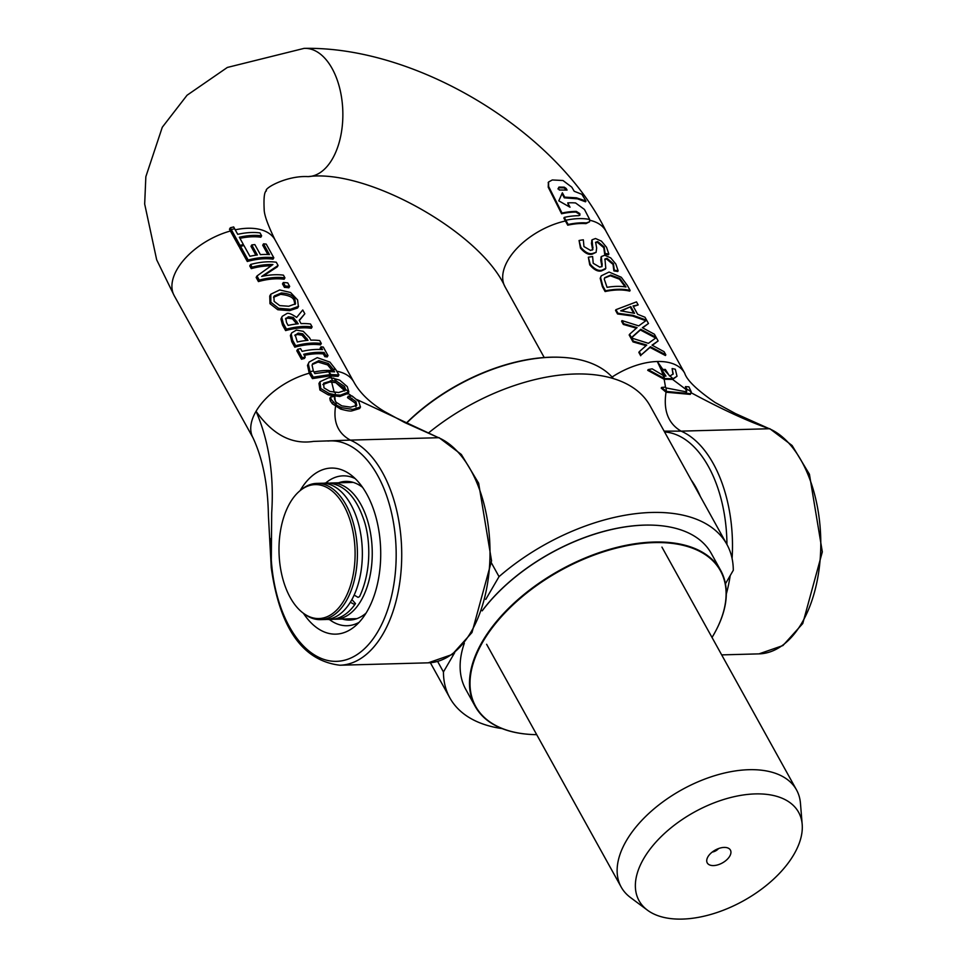 <?xml version="1.0" encoding="UTF-8"?>
<svg xmlns="http://www.w3.org/2000/svg" width="967" height="967" viewBox="0 0 967 967"><rect width="100%" height="100%" fill="white"/><g stroke="black" fill="none" stroke-linecap="round" stroke-linejoin="round"><path stroke-width="1.45" d="M303.578 613.392L305.004 614.42A68.149 38.68 -91.6 0 0 320.536 619.629A68.149 38.68 -91.6 0 0 357.367 550.453A68.149 38.68 -91.6 0 0 316.85 483.379A68.149 38.68 -91.6 0 0 301.607 489.423L300.254 490.523A67.001 38.027 88.4 0 1 355.058 550.525A67.001 38.027 88.4 0 1 303.578 613.392A67.001 38.027 88.4 0 1 290.233 597.521A67.001 38.027 88.4 0 1 300.254 490.523M320.536 619.629L325.492 619.496A68.149 38.68 -91.6 0 0 362.311 550.32A68.149 38.68 -91.6 0 0 321.793 483.246L316.85 483.379M333.917 619.218A68.149 38.68 -91.6 0 0 335.392 619.231A68.149 38.68 -91.6 0 0 369.672 577.601A68.149 38.68 -91.6 0 0 360.824 504.339A68.149 38.68 -91.6 0 0 331.693 482.98A68.149 38.68 -91.6 0 0 330.218 483.065M725.443 583.766L733.288 570.3A158.358 88.021 151 0 0 726.87 544.348A158.358 88.021 151 0 0 499.032 576.646L485.748 599.419M454.72 652.604L443.442 671.944L437.628 661.44M491.454 562.963L499.032 576.646M428.321 433.107A158.358 88.021 -29 0 1 650.126 405.898L726.87 544.348M443.442 671.944A158.358 88.021 151 0 0 449.86 697.896A158.358 88.021 151 0 0 502.091 728.586M672.125 368.56L673.201 373.987L669.962 375.97L673.02 378.713L677.009 376.26L675.317 369.261A57.585 32.008 151 0 0 672.125 368.56L672.972 374.326M665.369 369.442A57.367 31.887 151 0 0 663.749 369.454L668.85 374.906L665.369 369.442M661.779 369.515L663.749 369.454M663.821 375.764L652.193 368.85A57.597 32.02 151 0 0 648.144 369.624L664.522 378.58L663.821 375.764L665.949 376.139A239.538 135.96 -91.6 0 1 661.851 369.72M669.962 375.97A12.16 6.745 -154.1 0 1 669.599 376.042A239.538 135.96 88.4 0 1 668.85 374.906M664.522 378.58L673.02 378.713M665.006 376.006A240.541 136.528 88.4 0 1 661.476 370.446L661.73 369.515M677.009 376.26L672.585 379.402L664.16 379.269L647.721 370.337L648.144 369.624M617.937 313.248L633.083 315.375L646.609 320.174L638.716 325.879L622.011 320.597L623.751 323.74L637.072 327.595L629.59 334.256L631.427 337.592L640.758 329.276L656.158 337.374L654.417 334.231L642.354 327.692L648.47 323.498L645.001 317.249L637.652 314.287L633.034 305.947L638.172 304.931L636.479 301.873L615.955 309.67L617.937 313.248L617.526 313.961L615.544 310.383L615.955 309.67M645.775 320.693L632.442 316.004L617.526 313.961M636.383 328.176L623.34 324.441L621.6 321.31L622.011 320.597M633.312 306.466L638.172 304.931M623.34 324.441L623.751 323.74M655.638 338.015L640.359 329.965L631.016 338.305L629.166 334.969L629.59 334.256M631.016 338.305L631.427 337.592M642.668 327.837L648.47 323.498M640.359 329.965L640.758 329.276M630.798 306.599L634.533 313.344L620.705 310.83L630.798 306.599L621.551 310.915M633.615 313.09L630.387 307.288M596.083 252.375L596.651 248.023L595.648 242.258L597.691 241.581L604.17 246.96L605.112 253.499A58.636 32.588 -29 0 1 608.847 254.067L606.539 247.274L601.426 241.134L595.527 238.511L592.094 239.78L592.892 249.365L590.619 250.465L583.935 246.561L583.343 239.804A58.636 32.588 151 0 0 579.064 240.505L580.877 247.383C585.132 252.399 589.06 254.43 592.662 253.451L596.119 252.314L592.263 254.14C588.698 255.143 584.757 253.124 580.454 248.096L579.064 240.505M592.65 249.679L591.466 243.418L591.913 240.154M608.847 254.067L608.424 254.78A57.633 32.032 151 0 0 604.701 254.2L603.759 247.661L597.292 242.282L595.491 242.644M604.58 253.983L604.991 253.294M604.701 254.2L605.112 253.499M652.024 345.146L658.14 340.952L656.291 337.616L648.386 343.333L631.681 338.051L633.421 341.182L646.754 345.05L639.26 351.71L641.109 355.034L650.428 346.73L665.828 354.816L664.087 351.686L652.024 345.146M658.14 340.952L652.35 345.292M650.428 346.73L650.029 347.419L665.417 355.53L665.828 354.816M646.053 345.63L633.01 341.895L631.27 338.764L631.681 338.051M650.029 347.419L641.109 355.034M633.01 341.895L633.421 341.182M640.686 355.747L638.849 352.423L639.26 351.71M589.665 219.461A58.636 32.588 151 0 0 565.84 220.283L568.173 224.489A58.636 32.588 -29 0 1 586.353 222.918L589.58 221.781L589.665 219.461L584.455 209.452L575.558 202.949A59.543 33.096 151 0 0 567.738 202.901L570.022 207.228L558.793 200.834L562.395 192.808L564.68 197.135L576.417 197.812L585.966 201.027L581.868 194.307L574.217 191.273L571.799 187.175L562.987 180.515L552.314 179.959L548.579 181.989L548.64 186.498L562.008 213.042A58.89 32.733 -29 0 1 576.32 211.398L579.801 213.586L579.934 215.097L578.617 215.701A58.697 32.624 151 0 0 564.293 217.382A707.675 401.668 -91.6 0 0 565.84 220.283M579.668 215.399L579.801 213.586L579.402 214.275L575.921 212.075A57.887 32.177 151 0 0 561.597 213.755L562.008 213.042M566.118 188.408A893.387 507.083 88.4 0 1 567.061 190.088L559.264 190.003A2366.841 1343.393 -91.6 0 0 558.346 188.263L559.023 187.066L564.293 187.187L566.118 188.408L565.707 189.097L563.882 187.876L558.624 187.755L557.947 188.952M589.58 221.781L585.942 223.619A57.633 32.032 151 0 0 567.75 225.19L565.417 220.984A694.717 394.318 88.4 0 1 563.882 218.095L564.293 217.382M567.75 225.19L568.173 224.489M568.898 206.539L567.738 202.901M585.966 201.027L585.506 201.813L577.517 198.839L564.281 197.824L564.68 197.135M564.281 197.824L561.996 193.497M561.597 213.755L548.229 187.199L548.398 182.34M625.129 286.861L619.533 279.209L610.31 275.752L604.556 278.037M604.242 279.088L604.75 277.686L610.709 275.063L619.944 278.52L626 286.994A58.636 32.588 151 0 0 607.058 287.332L604.242 279.088M627.329 285.374L621.298 277.263L609.065 272.041L601.317 275.788L600.604 277.602L602.755 285.857L605.511 290.837A58.636 32.588 -29 0 1 630.121 290.402L627.329 285.374M605.511 290.837L605.1 291.55A57.633 32.032 151 0 1 629.71 291.115L630.121 290.402M605.1 291.55L602.344 286.57L600.193 278.303L601.123 276.151M619.533 279.209L619.944 278.52M666.045 387.924L665.381 387.138L661.621 387.416L666.36 391.442L666.045 387.924L686.606 391.913L686.788 389L691.248 391.84L688.915 386.848L685.446 386.631L686.788 389M666.36 391.442L690.704 393.69L691.248 391.84M690.704 393.69L690.293 394.391L666.033 392.203L661.21 388.13L661.621 387.416M686.377 392.251L685.446 386.631M614.396 270.24A58.636 32.588 -29 0 1 618.118 270.808L615.822 264.015L610.697 257.875L604.798 255.252L601.377 256.521L602.163 266.106L599.903 267.206L593.206 263.302L592.626 256.545A58.636 32.588 151 0 0 588.347 257.246L590.148 264.124C594.415 269.14 598.343 271.171 601.945 270.192L605.801 268.367L604.931 258.999L606.974 258.322L613.441 263.701L614.275 270.035M618.118 270.808L617.708 271.522A57.633 32.032 151 0 0 613.985 270.941M613.864 270.724L613.03 264.402L606.563 259.023L604.774 259.386M601.933 266.421L600.749 260.159L601.196 256.896M605.354 269.116L601.534 270.881C597.981 271.884 594.04 269.866 589.737 264.837L588.347 257.246M672.585 379.402L686.401 389.761M690.837 392.59C722.313 409.524 748.494 421.576 769.345 428.744L735.512 413.598L715.072 402.477C697.038 390.052 686.896 380.273 684.672 373.129M661.38 370.204L657.318 361.501L663.338 370.143M664.111 431.137L681.094 431.137C668.257 423.582 663.241 410.612 666.033 392.203M665.562 387.368L664.16 379.269M663.447 376.465L661.476 370.446M307.905 176.61A64.148 36.408 -91.6 0 0 308.014 176.61A64.148 36.408 -91.6 0 0 308.364 176.598C367.533 168.681 480.817 232.648 505.076 286.897A57.633 32.032 -29 0 1 505.016 286.788A57.633 32.032 -29 0 1 507.989 260.135A57.633 32.032 -29 0 1 565.417 220.984M308.364 176.598A64.148 36.408 -91.6 0 0 332.273 159.12A64.148 36.408 -91.6 0 0 339.876 88.976A64.148 36.408 -91.6 0 0 305.451 48.362A64.148 36.408 -91.6 0 0 304.049 48.386L227.342 67.448L187.042 95.249L162.287 127.245L145.848 176.695L144.675 204.025L156.678 259.809L174.374 295.987M589.846 220.283A57.633 32.032 -29 0 1 605.826 230.908L684.648 373.105A57.633 32.032 -29 0 0 657.318 361.501A57.633 32.032 -29 0 0 612.075 377.045M328.937 371.739L330.895 374.567L338.909 374.954L336.045 370.059A45.497 11.809 50.3 0 0 335.73 369.515L329.916 362.105L317.249 357.633L309.126 362.033L308.34 363.943L310.081 371.751A41.11 33.978 -22.4 0 0 310.407 372.343L313.272 377.154L330.085 374.592L328.744 371.751L314.855 373.564A123.583 70.144 88.4 0 1 313.61 371.388A28.418 22.797 175.9 0 1 313.356 370.929L312.087 365.26L312.631 363.773L318.88 360.667L328.442 363.544L333.095 369.225A30.182 12.257 -136.6 0 1 333.361 369.684A164.91 93.594 -91.6 0 0 334.594 371.872A59.507 33.071 151 0 0 328.937 371.739L328.744 371.751M330.085 374.592L330.895 374.567M338.909 374.954L338.099 376.344L329.288 375.97L312.426 378.605L309.561 373.806A40.856 33.785 156.8 0 1 309.235 373.202L307.506 365.381L309.126 362.033M312.426 378.605L313.272 377.154M333.361 369.684L332.551 371.074A30.146 12.16 43.6 0 0 332.285 370.615L327.644 364.934L328.442 363.544M327.644 364.934L318.083 362.045L312.293 364.511M325.661 355.288A59.64 33.144 -29 0 1 327.994 355.554L323.304 347.08A59.64 33.144 151 0 0 320.971 346.827L322.507 349.607A59.64 33.144 151 0 0 302.103 351.372L300.556 348.591A59.64 33.144 151 0 0 297.643 349.317L302.345 357.79A59.64 33.144 -29 0 1 305.258 357.053L303.711 354.273A59.64 33.144 -29 0 1 324.126 352.508L325.661 355.288L324.852 356.678L323.316 353.898A57.633 32.032 151 0 0 304.315 355.373M305.258 357.053L304.412 358.491A57.633 32.032 151 0 0 301.486 359.24L296.796 350.779L297.643 349.317M301.486 359.24L302.345 357.79M320.875 349.486L320.162 348.205L320.971 346.827M323.316 353.898L324.126 352.508M324.852 356.678A57.633 32.032 151 0 1 327.184 356.944L327.994 355.554M306.503 340.469L301.97 335.211L297.365 334.509L294.862 335.549M301.97 335.211L302.78 333.833L308.002 340.336A59.64 33.144 151 0 0 297.316 342.004L295.165 334.775M294.887 335.464L298.174 333.107L302.78 333.833M309.5 337.713L303.263 331.318L296.385 330.098L291.72 332.878L291.224 334.05L292.602 340.227L295.648 345.727A59.64 33.144 -29 0 1 321.31 343.49L319.702 340.577A59.64 33.144 151 0 0 310.866 340.166L309.5 337.713M321.31 343.49L320.5 344.881A57.633 32.032 151 0 0 294.802 347.177L291.756 341.689L290.378 335.489L291.72 332.878M294.802 347.177L295.648 345.727M261.694 276.441L278.073 265.478L276.272 262.226A59.64 33.144 151 0 0 250.61 264.462L252.109 267.17A59.64 33.144 -29 0 1 272.936 264.523L256.992 275.97L259.277 280.104A59.64 33.144 -29 0 1 284.939 277.867L283.44 275.16A59.64 33.144 151 0 0 261.694 276.441M270.712 265.865A57.633 32.032 151 0 0 251.263 268.633L252.109 267.17M251.263 268.633L249.752 265.913L250.61 264.462M263.024 276.151L277.263 266.88L278.073 265.478M259.277 280.104L258.431 281.566A57.633 32.032 151 0 1 284.117 279.27L284.939 277.867M258.431 281.566L256.146 277.432L256.992 275.97M283.343 323.51L286.462 329.143A59.64 33.144 -29 0 1 312.123 326.906L310.516 323.993A59.64 33.144 151 0 0 301.039 323.619L299.202 320.282L304.835 313.755L302.744 309.984L296.651 317.43C291.272 313.731 287.876 312.51 286.474 313.792L282.255 316.318L281.772 317.551L283.343 323.51L282.485 324.96L280.926 319.001L282.255 316.318M312.123 326.906L311.301 328.297A57.633 32.032 151 0 0 285.616 330.593L282.485 324.96M285.616 330.593L286.462 329.143M296.736 323.957L292.481 318.82L287.61 318.167L285.519 319.025M292.481 318.82L293.279 317.43L298.235 323.8A59.64 33.144 151 0 0 288.13 325.42L286.522 322.531L285.797 318.252M285.555 318.844L288.432 316.765L293.279 317.43M304.835 313.755L299.335 320.536M234.63 228.732A783.705 444.82 -91.6 0 0 233.688 226.955A59.676 33.168 151 0 0 230.327 227.789A638.293 362.287 88.4 0 1 231.27 229.566L240.046 245.4A59.64 33.144 -29 0 1 243.406 244.566L239.345 237.229A59.64 33.144 -29 0 1 261.634 235.827L260.026 232.926A59.64 33.144 151 0 0 237.737 234.328L234.63 228.732A59.64 33.132 151 0 0 231.27 229.566M240.481 246.512A57.633 32.032 151 0 0 239.187 246.851L230.4 231.004A614.19 348.603 -91.6 0 0 229.469 229.239L230.327 227.789M239.187 246.851L240.046 245.4M239.961 238.329A57.633 32.032 151 0 1 260.824 237.229L261.634 235.827M242.681 245.811L243.406 244.566M294.983 304.46L294.149 300.967C293.497 297.449 288.964 295.237 280.575 294.355L273.516 297.328M273.588 297.207L274.338 295.914L281.385 292.977C289.351 293.557 293.871 295.757 294.959 299.577L295.503 303.807L288.734 306.249L279.717 305.608L274.132 301.378L273.903 296.543M297.582 307.99L298.392 306.599L297.594 299.903L290.571 292.505L279.705 289.943L270.796 294.21L269.733 296.023L269.986 303.698L270.845 302.236L278.605 308.292L290.414 309.271L298.585 306.309L297.582 307.99L289.604 310.649L277.771 309.73L278.605 308.292M270.796 294.21L270.845 302.236M277.771 309.73L269.986 303.698M336.153 404.919L336.045 402.212L334.461 398.851L334.775 396.543L330.666 396.893L331.125 399.335L336.153 404.919L341.46 407.651L352.798 409.428L360.522 406.95L359.579 408.545L351.964 410.854C350.501 411.362 346.73 410.757 340.626 409.065L332.297 403.747L330.291 400.761L331.125 399.335M359.579 408.545L360.413 407.119L358.842 401.571L352.23 396.071L348.289 396.168A238.535 135.392 -91.6 0 0 348.434 396.349L355.977 401.619L356.75 405.415L350.67 407.167L341.834 405.874L336.045 402.212M355.929 406.829L355.155 403.021L347.624 397.751A240.541 136.528 88.4 0 1 347.479 397.57L348.289 396.168M347.624 397.751L348.434 396.349M330.291 400.761L329.832 398.319L330.666 396.893M351.118 399.625L351.94 398.223M285.241 286.014A59.64 33.144 -29 0 1 289.677 286.401L287.731 282.896A59.64 33.144 151 0 0 283.295 282.509L285.241 286.014L284.443 287.392L282.497 283.887L283.295 282.509M289.677 286.401L288.855 287.803A57.633 32.032 151 0 0 284.443 287.392M329.904 391.417L323.945 387.827L323.679 383.174L332.406 380.623L331.403 377.807L328.695 377.807L320.029 381.675L320.754 388.529L329.155 393.496L335.476 394.826L340.589 395.116L348.845 391.913L347.25 386.607L339.695 380.128L331.403 377.807M333.688 378.073L336.552 381.228L344.518 386.462L345.582 389.387L345.279 390.342L338.643 392.529L329.892 391.43M332.406 380.623L336.552 381.228M345.582 389.387L348.845 391.913M335.476 394.826L335.15 392.397M344.748 390.982L343.708 387.852L335.706 382.594L329.687 382.013L322.857 384.588M347.987 393.436L339.768 396.518L328.333 394.911L319.896 389.991L318.977 383.44L319.811 382.013M328.333 394.911L329.155 393.496M240.578 246.355L248.156 260.026A59.64 33.144 -29 0 1 273.818 257.79L266.227 244.119A59.64 33.144 151 0 0 263.52 243.829L269.491 254.599A59.64 33.144 151 0 0 260.425 254.647L254.853 244.603A59.64 33.144 151 0 0 251.783 244.929L257.355 254.974A59.64 33.144 151 0 0 249.909 256.291L243.938 245.521A59.64 33.144 151 0 0 240.578 246.355L239.719 247.818L247.298 261.489L248.156 260.026M273.818 257.79L272.996 259.192A57.633 32.032 151 0 0 247.298 261.489M267.859 254.502L262.71 245.219L263.52 243.829M255.88 255.167L250.973 246.319L251.783 244.929M275.148 240.034A57.633 32.032 151 0 0 275.051 239.864A57.633 32.032 151 0 0 247.721 228.26A57.633 32.032 151 0 0 235.235 229.82M230.4 231.004A57.633 32.032 151 0 0 174.253 295.745L253.076 437.942A57.633 32.032 151 0 0 253.088 437.966M335.706 382.594L344.772 390.837M327.269 371.799L326.544 370.458L327.317 371.799M334.207 392.288L331.633 382.001M253.076 437.966C262.77 458.817 267.883 484.636 268.403 515.423L271.256 567.81L271.691 512.981C274.144 475.063 268.923 441.17 256.05 411.289C272.706 434.691 291.841 444.735 313.453 441.399L350.32 440.106C338.075 433.361 333.144 422.156 335.549 406.491M335.271 401.184L334.86 396.881M330.049 377.759L329.288 375.97M348.035 393.376L351.746 396.083M356.871 399.54L438.583 437.713L350.32 440.106M693.895 484.878A69.358 39.369 88.4 0 1 696.071 487.646M700.338 496.482A79.379 45.05 -91.6 0 0 693.798 483.814A79.379 45.05 -91.6 0 0 691.187 479.983M300.096 490.644A83.065 47.153 88.4 0 1 350.235 474.422A83.065 47.153 88.4 0 1 367.025 611.495A83.065 47.153 88.4 0 1 354.369 626.773A83.065 47.153 88.4 0 1 303.42 613.283M355.215 478.605A74.967 42.548 -91.6 0 0 325.746 482.956M329.445 619.569A74.967 42.548 -91.6 0 0 359.108 622.325M362.613 487.38A69.358 39.369 -91.6 0 0 345.884 481.385A69.358 39.369 -91.6 0 0 338.619 482.787M342.306 619.049A69.358 39.369 -91.6 0 0 349.631 620.052A69.358 39.369 -91.6 0 0 366.022 613.163M438.583 437.713L404.508 422.446L384.092 411.313C369.841 402.598 359.772 392.856 353.898 382.098M330.085 375.945L331.512 377.807M354.127 595.08L358.068 597.364L359.579 596.579C372.778 568.403 369.672 534.872 363.302 518.348C355.252 495.563 343.067 483.754 326.737 482.908L323.268 483.258M351.879 599.576L355.493 603.589L354.067 604.242L350.308 602.26M724.126 847.418A13.224 7.349 -29 0 1 728.139 848.095A13.224 7.349 -29 0 1 722.397 862.927A13.224 7.349 -29 0 1 706.78 859.929A13.224 7.349 -29 0 1 724.126 847.418M712.256 852.048A6.31 3.505 151 0 0 718.554 848.555M802.187 824.392L800.446 803.202A100.23 55.711 151 0 0 796.506 789.882A100.23 55.711 151 0 0 715.894 775.316A100.23 55.711 151 0 0 626.362 840.71A100.23 55.711 151 0 0 621.189 887.065A100.23 55.711 151 0 0 630.399 897.461L647.443 910.177A91.2 50.695 -29 0 1 643.768 858.527A91.2 50.695 -29 0 1 735.404 796.409A91.2 50.695 -29 0 1 802.187 824.392A91.2 50.695 -29 0 1 743.418 900.833A91.2 50.695 -29 0 1 647.443 910.177M561.005 357.307A139.308 77.433 151 0 0 560.558 357.282A139.308 77.433 151 0 0 406.164 423.244M406.345 423.341A140.312 77.989 -29 0 1 561.44 357.331A140.312 77.989 -29 0 1 613.453 378.617M714.347 633.494A140.312 77.989 151 0 0 714.432 633.337A140.312 77.989 151 0 0 720.62 570.288A140.312 77.989 151 0 0 560.086 570.107A140.312 77.989 151 0 0 475.172 706.345L465.804 689.435A140.312 77.989 -29 0 1 464.329 643.224M482.182 610.854A140.312 77.989 -29 0 1 654.502 525.226A140.312 77.989 -29 0 1 711.253 553.39L720.62 570.288M654.333 525.214A139.913 77.771 151 0 0 654.151 525.202A139.913 77.771 151 0 0 482.231 610.721M475.172 706.345A140.312 77.989 151 0 0 531.923 734.509A140.312 77.989 151 0 0 532.104 734.521M536.709 734.666A139.913 77.771 -29 0 1 532.273 734.533A139.913 77.771 -29 0 1 485.942 636.782A139.913 77.771 -29 0 1 655.916 542.56A139.913 77.771 -29 0 1 714.262 633.651A139.913 77.771 -29 0 1 713.211 635.488A139.913 77.771 -29 0 1 712.026 637.483M580.454 248.096L580.877 247.383M592.263 254.14L592.662 253.451M592.626 247.951L593.037 247.262M591.466 243.418L591.864 242.729M597.292 242.282L597.691 241.581M603.759 247.661L604.17 246.96M585.942 223.619L586.353 222.918M563.882 187.876L564.293 187.187M575.921 212.087L576.32 211.398M548.229 187.199L548.64 186.498M610.31 275.752L610.709 275.063M600.193 278.303L600.604 277.602M602.344 286.57L602.755 285.857M624.368 285.483L624.779 284.781M613.03 264.402L613.441 263.701M606.563 259.023L606.974 258.322M600.749 260.159L601.148 259.47M601.909 264.692L602.308 264.003M601.534 270.881L601.945 270.192M589.737 264.837L590.148 264.124M681.094 431.137L769.345 428.744M313.356 370.929A59.64 33.144 151 0 0 310.081 371.751M335.73 369.515A59.64 33.144 151 0 0 333.095 369.225M307.506 365.381L308.34 363.943M309.561 373.806L310.407 372.343M318.083 362.045L318.88 360.667M297.365 334.509L298.174 333.107M290.378 335.489L291.224 334.05M291.756 341.689L292.602 340.227M306.092 339.731L306.902 338.353M287.61 318.167L288.432 316.765M280.926 319.001L281.772 317.551M296.011 322.627L296.821 321.249M280.575 294.355L281.385 292.977M289.604 310.649L290.414 309.271M351.964 410.854L352.798 409.428M340.626 409.065L341.46 407.651M332.297 403.747L333.132 402.32M355.155 403.021L355.977 401.619M329.687 382.013L330.496 380.635M319.896 389.991L320.754 388.529M339.768 396.518L340.589 395.116M347.637 394.028L348.446 392.638M332.285 370.615A57.633 32.032 151 0 0 326.544 370.458A57.633 32.032 151 0 0 313.973 372.041M309.235 373.202A57.633 32.032 151 0 0 256.05 411.289A57.633 32.032 151 0 0 253.076 437.942M275.051 239.864L353.874 382.074A57.633 32.032 151 0 0 336.685 371.195M664.571 431.971A110.262 62.589 88.4 0 1 726.942 544.494M769.321 428.719A114.251 64.849 88.4 0 1 820.584 552.508A114.251 64.849 88.4 0 1 758.986 653.873L721.672 654.889M726.314 594.04A114.251 64.849 -91.6 0 0 730.23 575.558M732.092 558.479A114.251 64.849 -91.6 0 0 681.022 431.113M327.886 441.049A110.262 62.589 88.4 0 1 396.144 551.093A110.262 62.589 88.4 0 1 331.935 661.162A110.262 62.589 88.4 0 1 271.123 538.341M271.243 567.689C279.789 628.26 302.683 660.775 339.925 665.223A114.251 64.849 -91.6 0 0 401.523 563.858A114.251 64.849 -91.6 0 0 350.259 440.082M438.547 437.688A114.251 64.849 88.4 0 1 489.81 561.464A114.251 64.849 88.4 0 1 428.212 662.83L339.925 665.223M353.209 482.388L331.693 482.98M356.896 618.65L335.392 619.231M449.86 697.896L430.363 662.721M592.892 249.365L592.493 250.054M592.094 239.78L591.695 240.469M548.168 182.678L548.579 181.989M601.317 275.788L600.906 276.489M601.377 256.521L600.966 257.21M602.163 266.106L601.764 266.795M305.463 48.35C419.158 46.791 558.201 132.757 606.104 231.403M544.228 357.524L505.016 286.788M348.64 392.348L347.818 393.738M275.136 240.034C267.811 225.033 264.16 214.807 264.172 209.38C263.616 197.824 264.354 191.647 266.396 190.85C263.399 188.746 286.45 175.365 308.014 176.61M769.756 428.659L792.094 445.497L809.427 474.253L822.325 551.903L802.755 623.546L782.919 645.557L758.986 653.873M438.982 437.616L461.332 454.466L478.653 483.222L491.55 560.872L471.993 632.503L452.157 654.514L428.212 662.83M355.493 603.589C348.579 613.707 340.227 619.025 330.448 619.569L326.967 619.412M486.619 644.288L621.189 887.065M661.936 547.104L796.506 789.882M560.558 357.282L561.44 357.331"/></g></svg>
